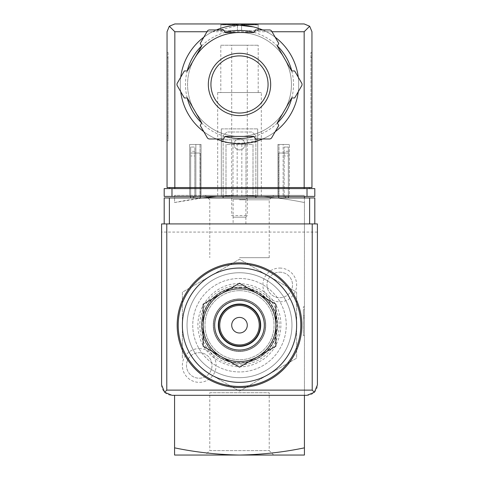 <?xml version="1.0" encoding="UTF-8"?>
<svg xmlns="http://www.w3.org/2000/svg" width="479" height="479" viewBox="0 0 479 479"><rect width="100%" height="100%" fill="white"/><g stroke="black" fill="none" stroke-linecap="round" stroke-linejoin="round"><path stroke-width="0.36" stroke-dasharray="2.4 1.8" d="M304.422 447.847L304.422 455.05L239.5 455.05C261.516 454.667 283.161 452.266 304.422 447.847L304.422 197.947M304.422 196.39L304.422 202.557C283.167 198.132 261.522 195.731 239.5 195.354C217.484 195.731 195.839 198.138 174.578 202.557L174.578 195.354L239.5 195.354L174.578 195.354L174.578 202.557L202.701 197.947M304.422 395.319L304.422 202.557C283.161 198.138 261.516 195.731 239.5 195.354L304.422 195.354L239.5 195.354L216.795 196.39M304.422 309.62L304.422 335.587L304.422 309.62L304.422 317.93L304.422 309.62L303.387 309.62L303.387 317.93L303.387 306.764L303.387 335.587L303.387 309.62L304.422 309.62M304.422 315.853L304.422 306.764L304.422 315.853L303.387 315.853L304.422 315.853M275.856 304.207L257.678 293.711A36.356 36.356 0 0 1 275.856 325.199L275.856 304.207M239.5 283.221L221.322 293.711A36.356 36.356 0 0 1 257.678 293.711L239.5 283.221M221.322 293.711L203.144 304.207L203.144 325.199A36.356 36.356 0 0 1 221.322 293.711M275.856 346.191L275.856 325.199A36.356 36.356 0 0 1 257.678 356.687L275.856 346.191M203.144 325.199L203.144 346.191L221.322 356.687A36.356 36.356 0 0 1 203.144 325.199M239.5 367.183L257.678 356.687A36.356 36.356 0 0 1 221.322 356.687L239.5 367.183M239.5 299.231A25.968 25.968 0 0 1 261.989 338.186A25.968 25.968 0 0 1 217.011 338.186A25.968 25.968 0 0 1 239.5 299.231A25.968 25.968 0 0 0 213.532 325.199A25.968 25.968 0 0 0 239.5 351.173A25.968 25.968 0 0 0 265.468 325.199A25.968 25.968 0 0 0 239.5 299.231M182.367 358.184L182.367 292.214L239.5 259.229L268.066 275.718L296.633 292.214L296.633 358.184L239.5 391.175L210.934 374.68A57.133 57.133 0 0 1 210.934 275.718A57.133 57.133 0 0 1 296.633 325.199A57.133 57.133 0 0 1 210.934 374.68L239.5 391.175L296.633 358.184L296.633 292.214L268.066 275.718L239.5 259.229L182.367 292.214L182.367 358.184M239.5 290.663A34.542 34.542 0 0 1 269.414 342.473A34.542 34.542 0 0 1 209.586 342.473A34.542 34.542 0 0 1 239.5 290.663A34.542 34.542 0 0 1 269.414 342.473A34.542 34.542 0 0 1 209.586 342.473A34.542 34.542 0 0 1 239.5 290.663M239.5 287.723A37.482 37.482 0 0 1 271.958 343.94A37.482 37.482 0 0 1 207.042 343.94A37.482 37.482 0 0 1 239.5 287.723M239.5 287.334A37.865 37.865 0 0 1 272.294 344.132A37.865 37.865 0 0 1 206.706 344.132A37.865 37.865 0 0 1 239.5 287.334A37.865 37.865 0 0 1 272.294 344.132A37.865 37.865 0 0 1 206.706 344.132A37.865 37.865 0 0 1 239.5 287.334M239.5 285.52A39.679 39.679 0 0 1 273.868 345.042A39.679 39.679 0 0 1 205.132 345.042A39.679 39.679 0 0 1 239.5 285.52M209.778 392.72L269.222 392.72L209.778 392.72L209.778 450.601L269.222 450.601L209.778 450.601L205.329 455.05L273.671 455.05L205.329 455.05M239.5 257.678L269.222 257.678L239.5 257.678M239.5 199.797L269.222 199.797L239.5 199.797M269.222 257.678L269.222 199.797L273.671 195.354L205.329 195.354L273.671 195.354M239.5 455.05L174.578 455.05L174.578 447.847C195.833 452.266 217.478 454.667 239.5 455.05M279.754 268.066A16.879 16.879 0 0 1 294.369 293.387A16.879 16.879 0 0 1 265.132 293.387A16.879 16.879 0 0 1 279.754 268.066M199.246 348.574A16.879 16.879 0 0 1 213.868 373.895A16.879 16.879 0 0 1 184.631 373.895A16.879 16.879 0 0 1 199.246 348.574M174.578 447.847L174.578 395.319M239.5 268.066A57.133 57.133 0 0 1 288.981 353.765A57.133 57.133 0 0 1 190.019 353.765A57.133 57.133 0 0 1 268.066 275.718A57.133 57.133 0 0 1 268.066 374.68A57.133 57.133 0 0 1 182.367 325.199A57.133 57.133 0 0 1 239.5 268.066A57.133 57.133 0 0 1 288.981 353.765A57.133 57.133 0 0 1 190.019 353.765A57.133 57.133 0 0 1 239.5 268.066M239.5 262.875A62.33 62.33 0 0 1 293.477 356.364A62.33 62.33 0 0 1 185.523 356.364A62.33 62.33 0 0 1 239.5 262.875M239.5 272.743A52.456 52.456 0 0 1 284.933 351.43A52.456 52.456 0 0 1 194.067 351.43A52.456 52.456 0 0 1 239.5 272.743A52.456 52.456 0 0 1 284.933 351.43A52.456 52.456 0 0 1 194.067 351.43A52.456 52.456 0 0 1 239.5 272.743A52.456 52.456 0 0 1 284.933 351.43A52.456 52.456 0 0 1 194.067 351.43A52.456 52.456 0 0 1 239.5 272.743A52.456 52.456 0 0 1 284.933 351.43A52.456 52.456 0 0 1 194.067 351.43A52.456 52.456 0 0 1 239.5 272.743M239.5 317.409A7.79 7.79 0 0 1 247.29 325.199A7.79 7.79 0 0 1 239.5 332.989A7.79 7.79 0 0 1 231.71 325.199A7.79 7.79 0 0 1 239.5 317.409M239.5 304.422A20.777 20.777 0 0 1 257.492 335.587A20.777 20.777 0 0 1 221.508 335.587A20.777 20.777 0 0 1 239.5 304.422M304.422 335.587L303.387 335.587L304.422 335.587M304.422 317.93L303.387 317.93L304.422 317.93M304.422 306.764L303.387 306.764M199.246 352.682A12.771 12.771 0 0 1 210.305 371.836A12.771 12.771 0 0 1 188.187 371.836A12.771 12.771 0 0 1 199.246 352.682A12.771 12.771 0 0 1 210.305 371.836A12.771 12.771 0 0 1 188.187 371.836A12.771 12.771 0 0 1 199.246 352.682M279.754 272.18A12.771 12.771 0 0 1 290.813 291.334A12.771 12.771 0 0 1 268.695 291.334A12.771 12.771 0 0 1 279.754 272.18A12.771 12.771 0 0 1 290.813 291.334A12.771 12.771 0 0 1 268.695 291.334A12.771 12.771 0 0 1 279.754 272.18M190.678 196.39L190.678 153.035L193.276 153.035L190.678 153.035L190.678 147.047L190.678 153.035L194.833 153.035L194.833 147.047L190.678 147.047L194.833 147.047L194.833 153.035L200.288 153.035L193.276 153.035L200.288 153.035L200.288 197.947L190.678 197.947L200.288 197.947L200.288 153.035L194.833 153.035L194.833 197.947L194.833 153.035L190.678 153.035L190.678 197.947M288.322 196.39L288.322 153.035L278.712 153.035L284.167 153.035L284.167 147.047L284.167 153.035L288.322 153.035L285.724 153.035L288.322 153.035L288.322 147.047L284.167 147.047L288.322 147.047L288.322 197.947L278.712 197.947L288.322 197.947M231.71 197.947L247.29 197.947L231.71 197.947L233.111 199.354L245.889 199.354L233.111 199.354L233.111 223.921L245.889 223.921L233.111 223.921M164.189 223.921L164.189 197.947L314.811 197.947L314.811 223.921L164.189 223.921L314.811 223.921M223.136 197.947L255.864 197.947L255.864 135.359L251.84 131.982L227.16 131.982L223.136 135.359L223.136 197.947L255.864 197.947M317.409 384.93L317.409 223.921L161.591 223.921L161.591 384.93A10.388 10.388 0 0 0 171.979 395.319L307.021 395.319A10.388 10.388 0 0 0 317.409 384.93M239.5 278.455A46.744 46.744 0 0 1 279.981 348.574A46.744 46.744 0 0 1 199.019 348.574A46.744 46.744 0 0 1 239.5 278.455A46.744 46.744 0 0 1 279.981 348.574A46.744 46.744 0 0 1 199.019 348.574A46.744 46.744 0 0 1 239.5 278.455M317.409 232.076L161.591 232.076M255.864 196.39L255.864 135.359L251.84 131.982L227.16 131.982L223.136 135.359L223.136 196.39M245.008 144.401A5.508 5.508 0 0 0 236.746 139.629A5.508 5.508 0 0 0 236.746 149.167A5.508 5.508 0 0 0 245.008 144.401A5.508 5.508 0 0 0 236.746 139.629A5.508 5.508 0 0 0 236.746 149.167A5.508 5.508 0 0 0 245.008 144.401M190.678 155.98L190.678 151.304L190.678 155.98L194.833 155.98L194.833 151.304L194.833 155.98M200.288 196.39L200.288 197.947M278.712 197.947L278.712 153.035L285.724 153.035L278.712 153.035L278.712 196.39M284.167 153.035L284.167 197.947L284.167 153.035M284.167 155.98L284.167 151.304L284.167 155.98L288.322 155.98L288.322 151.304L288.322 155.98M239.5 298.974A26.231 26.231 0 0 1 262.217 338.318A26.231 26.231 0 0 1 216.783 338.318A26.231 26.231 0 0 1 239.5 298.974A26.231 26.231 0 0 1 262.217 338.318A26.231 26.231 0 0 1 216.783 338.318A26.231 26.231 0 0 1 239.5 298.974M239.5 287.155A38.045 38.045 0 0 1 272.449 344.221A38.045 38.045 0 0 1 206.551 344.221A38.045 38.045 0 0 1 239.5 287.155A38.045 38.045 0 0 1 272.449 344.221A38.045 38.045 0 0 1 206.551 344.221A38.045 38.045 0 0 1 239.5 287.155M220.801 23.95L258.199 23.95L220.801 23.95L220.801 30.704L220.801 24.471M220.915 24.902L220.915 24.471L220.915 24.902L237.422 24.902L220.915 24.902L223.01 24.471L239.5 24.471L223.01 24.471L237.422 24.471L223.01 24.471L220.915 24.902M237.422 24.902L237.422 24.471L237.422 24.902L237.422 24.471L255.99 24.471L241.578 24.471L255.99 24.471L241.578 24.471L241.578 24.902L241.578 24.471L237.422 24.471L237.422 24.902M258.085 24.902L241.578 24.902L258.085 24.902L258.085 24.471L258.085 24.902L255.99 24.471L258.085 24.902M241.578 24.902L241.578 24.471L241.578 24.902M220.801 45.248L258.199 45.248L220.801 45.248L220.801 92.513L258.199 92.513L220.801 92.513M239.5 25.249L212.544 31.74A59.21 59.21 0 0 0 193.504 121.744A59.21 59.21 0 0 0 285.496 121.744A59.21 59.21 0 0 0 266.456 31.74L253.379 26.896M221.322 140.814C220.226 143.928 258.774 143.922 257.678 140.814L239.5 143.67L226.645 142.257L221.322 140.814L221.322 139.778L257.678 139.778L221.322 139.778M169.327 26.231L174.835 23.95L304.165 23.95L309.674 26.231L304.165 31.74L174.835 31.74L169.327 26.231L167.045 31.74L167.045 187.558L309.356 187.558L309.356 188.6L169.644 188.6L309.356 188.6M167.045 57.714L167.045 140.814L167.045 52.516L167.045 57.714L168.081 57.714L168.081 52.516L167.045 52.516L168.081 52.516L168.081 140.814L167.045 140.814L168.081 140.814L168.081 57.714L167.045 57.714M209.521 29.938A2.599 2.599 0 0 0 207.269 31.237L200.222 43.439L201.713 46.026L194.516 58.492A51.942 51.942 0 0 1 239.5 32.518L225.106 32.518L223.615 29.938L209.521 29.938M253.894 32.518L239.5 32.518A51.942 51.942 0 0 1 284.484 58.492L277.287 46.026L278.778 43.439L271.731 31.237A2.599 2.599 0 0 0 269.479 29.938L255.385 29.938L253.894 32.518M291.681 70.958L284.484 58.492A51.942 51.942 0 0 1 284.484 110.427L291.681 97.961L294.663 97.961L301.704 85.759A2.599 2.599 0 0 0 301.704 83.16L294.663 70.958L291.681 70.958M194.516 58.492L187.319 70.958L184.337 70.958L177.296 83.16A2.599 2.599 0 0 0 177.296 85.759L184.337 97.961L187.319 97.961L194.516 110.427A51.942 51.942 0 0 1 194.516 58.492A51.942 51.942 0 0 0 221.735 133.27A51.942 51.942 0 0 0 290.651 93.477A51.942 51.942 0 0 0 239.5 32.518M277.287 122.893L284.484 110.427A51.942 51.942 0 0 1 239.5 136.401L253.894 136.401L255.385 138.982L269.479 138.982A2.599 2.599 0 0 0 271.731 137.683L278.778 125.48L277.287 122.893M225.106 136.401L239.5 136.401A51.942 51.942 0 0 1 194.516 110.427L201.713 122.893L200.222 125.48L207.269 137.683A2.599 2.599 0 0 0 209.521 138.982L223.615 138.982L225.106 136.401M311.955 135.623L311.955 57.714L311.955 135.623L310.919 135.623L310.919 140.814L311.955 140.814L310.919 140.814L310.919 52.516L311.955 52.516L311.955 57.714L311.955 52.516L310.919 52.516L310.919 135.623L311.955 135.623M309.674 26.231L311.955 31.74L311.955 187.558L169.644 187.558L169.644 188.6M307.021 188.6L164.189 188.6L164.189 196.39L314.811 196.39L314.811 188.6L307.021 188.6L307.021 196.39M257.678 196.39L221.322 196.39L257.678 196.39L257.678 128.869L257.678 196.39M237.165 144.448L253.002 144.448L253.002 196.39L253.002 144.448L225.998 144.448L225.998 196.39L225.998 144.448L233.01 144.448L233.01 196.39L225.998 196.39L253.002 196.39L233.01 196.39L233.01 144.448L237.165 144.448L237.165 196.39M201.066 196.39L189.636 196.39L201.066 196.39L200.024 196.39L201.066 196.39L201.066 144.448L189.636 144.448L189.636 196.39L189.636 144.448L201.066 144.448L201.066 196.39L201.066 144.448L195.869 144.448L195.869 196.39L200.024 196.39L195.869 196.39L195.869 144.448L201.066 144.448L201.066 196.39M289.364 196.39L277.934 196.39L289.364 196.39L289.364 144.448L289.364 196.39M278.976 196.39L283.131 196.39L278.976 196.39L278.976 144.448L283.131 144.448L283.131 196.39L283.131 144.448L277.934 144.448L277.934 196.39L277.934 144.448L278.976 144.448L278.976 196.39M217.688 196.39L261.312 196.39L217.688 196.39L217.688 92.513L261.312 92.513L217.688 92.513M169.644 187.558L304.165 187.558L304.165 188.6M309.356 187.558L304.165 187.558L304.165 31.74M262.594 29.938A59.21 59.21 0 0 1 275.174 37.2A59.21 59.21 0 0 0 262.594 29.938M298.267 77.197A59.21 59.21 0 0 1 298.267 91.723A59.21 59.21 0 0 0 298.267 77.197M275.174 131.719A59.21 59.21 0 0 1 262.594 138.982A59.21 59.21 0 0 0 275.174 131.719M216.406 138.982A59.21 59.21 0 0 1 203.826 131.719A59.21 59.21 0 0 0 216.406 138.982M180.733 91.723A59.21 59.21 0 0 1 180.733 77.197A59.21 59.21 0 0 0 180.733 91.723M203.826 37.2A59.21 59.21 0 0 1 216.406 29.938A59.21 59.21 0 0 0 203.826 37.2M277.934 144.448L277.934 196.39L277.934 144.448L289.364 144.448L277.934 144.448M245.99 144.448L245.99 196.39L245.99 144.448M221.322 128.869L221.322 196.39L221.322 128.869L257.678 128.869L221.322 128.869M239.5 53.295A31.165 31.165 0 0 1 266.492 100.039A31.165 31.165 0 0 1 212.508 100.039A31.165 31.165 0 0 1 239.5 53.295M231.71 45.248L247.29 45.248L231.71 45.248L231.71 215.574L247.29 215.574L231.71 215.574L233.303 217.167L245.697 217.167L233.303 217.167M258.199 24.471L258.199 30.704L237.422 30.704L237.422 24.471L237.422 30.704L220.801 30.704L237.422 30.704L237.422 24.471L237.422 30.704L241.578 30.704L241.578 24.471L241.578 30.704L258.199 30.704L258.199 23.95M241.578 30.704L241.578 24.471L241.578 30.704M193.276 196.39L193.276 197.947M285.724 196.39L285.724 197.947M212.544 31.74L206.982 31.74M272.018 31.74L266.456 31.74M174.835 31.74L174.835 188.6M171.979 188.6L171.979 196.39M253.954 32.41A54.019 54.019 0 0 1 277.347 45.918M291.801 70.958A54.019 54.019 0 0 1 291.801 97.961M277.347 123.001A54.019 54.019 0 0 1 253.954 136.509M225.046 136.509A54.019 54.019 0 0 1 201.653 123.001M187.199 97.961A54.019 54.019 0 0 1 187.199 70.958M201.653 45.918A54.019 54.019 0 0 1 225.046 32.41M200.024 144.448L200.024 196.39L200.024 144.448M241.835 144.448L241.835 196.39M310.919 57.714L311.955 57.714L310.919 57.714M168.081 135.623L167.045 135.623L168.081 135.623M239.5 283.7C214.688 282.622 192.582 308.65 199.001 334.252C203.785 359.933 235.5 374.859 258.343 362.178C282.023 351.155 288.592 316.721 270.629 297.758C262.264 288.615 251.888 283.927 239.5 283.7M273.671 455.05L269.222 450.601L269.222 392.72M205.329 195.354L209.778 199.797L209.778 257.678M288.322 151.304L284.167 151.304M194.833 151.304L190.678 151.304M245.889 223.921L245.889 199.354L247.29 197.947M258.199 92.513L258.199 45.248M261.312 196.39L261.312 92.513M257.678 140.814L257.678 139.778M245.697 217.167L247.29 215.574L247.29 45.248"/><path stroke-width="0.72" d="M304.422 197.947L304.422 196.39M304.422 447.847C283.167 452.266 261.522 454.667 239.5 455.05C217.484 454.667 195.839 452.266 174.578 447.847L174.578 455.05L304.422 455.05L304.422 395.319M174.578 447.847L174.578 395.319M202.701 197.947L216.795 196.39M239.5 268.066A57.133 57.133 0 0 1 288.981 353.765A57.133 57.133 0 0 1 190.019 353.765A57.133 57.133 0 0 1 239.5 268.066M239.5 262.875A62.33 62.33 0 0 1 293.477 356.364A62.33 62.33 0 0 1 185.523 356.364A62.33 62.33 0 0 1 239.5 262.875M203.144 346.191L203.144 304.207L239.5 283.221L275.856 304.207L275.856 346.191L239.5 367.183L203.144 346.191M239.5 317.409A7.79 7.79 0 0 1 246.248 329.097A7.79 7.79 0 0 1 232.752 329.097A7.79 7.79 0 0 1 239.5 317.409M239.5 305.464A19.735 19.735 0 0 1 256.594 335.066A19.735 19.735 0 0 1 222.406 335.066A19.735 19.735 0 0 1 239.5 305.464M239.5 304.422A20.777 20.777 0 0 1 257.492 335.587A20.777 20.777 0 0 1 221.508 335.587A20.777 20.777 0 0 1 239.5 304.422M239.5 304.009A21.19 21.19 0 0 1 257.852 335.797A21.19 21.19 0 0 1 221.148 335.797A21.19 21.19 0 0 1 239.5 304.009M239.5 300.375A24.83 24.83 0 0 1 261.001 337.617A24.83 24.83 0 0 1 217.999 337.617A24.83 24.83 0 0 1 239.5 300.375M257.678 293.711A36.356 36.356 0 0 1 257.678 356.687A36.356 36.356 0 0 1 203.144 325.199A36.356 36.356 0 0 1 257.678 293.711M314.811 223.921L314.811 197.947L164.189 197.947L164.189 223.921M164.632 392.277L171.979 395.319L307.021 395.319L314.368 392.277L317.409 384.93L317.409 223.921L161.591 223.921L161.591 384.93L164.632 392.277L166.782 390.128L166.782 223.921M314.368 392.277L312.218 390.128L166.782 390.128M223.136 196.39L223.136 197.947M255.864 197.947L255.864 196.39M190.678 196.39L190.678 197.947M200.288 196.39L200.288 197.947M278.712 196.39L278.712 197.947M288.322 196.39L288.322 197.947M253.379 26.896L239.5 25.249A59.21 59.21 0 0 1 262.594 29.938A59.21 59.21 0 0 0 216.406 29.938A59.21 59.21 0 0 1 239.5 25.249M206.982 31.74L174.835 31.74L169.327 26.231L167.045 31.74L167.045 187.558L174.835 187.558L174.835 188.6M169.327 26.231L174.835 23.95L304.165 23.95L309.674 26.231L304.165 31.74L272.018 31.74M309.674 26.231L311.955 31.74L311.955 187.558L174.835 187.558L174.835 31.74M171.979 196.39L164.189 196.39L164.189 188.6L171.979 188.6L171.979 196.39L314.811 196.39L314.811 188.6L171.979 188.6M169.644 187.558L169.644 188.6M309.356 187.558L309.356 188.6M194.516 58.492A51.942 51.942 0 0 1 239.5 32.518M275.174 37.2A59.21 59.21 0 0 1 298.267 77.197A59.21 59.21 0 0 0 275.174 37.2M298.267 91.723A59.21 59.21 0 0 1 275.174 131.719A59.21 59.21 0 0 0 298.267 91.723M262.594 138.982A59.21 59.21 0 0 1 216.406 138.982A59.21 59.21 0 0 0 262.594 138.982M203.826 131.719A59.21 59.21 0 0 1 180.733 91.723A59.21 59.21 0 0 0 203.826 131.719M180.733 77.197A59.21 59.21 0 0 1 203.826 37.2A59.21 59.21 0 0 0 180.733 77.197M184.337 70.958L177.296 83.16A2.599 2.599 0 0 0 177.296 85.759L184.337 97.961L187.319 97.961L201.713 122.893L200.222 125.48L207.269 137.683A2.599 2.599 0 0 0 209.521 138.982L223.615 138.982L225.106 136.401L253.894 136.401L255.385 138.982L269.479 138.982A2.599 2.599 0 0 0 271.731 137.683L278.778 125.48L277.287 122.893L291.681 97.961L294.663 97.961L301.704 85.759A2.599 2.599 0 0 0 301.704 83.16L294.663 70.958L291.681 70.958L277.287 46.026L278.778 43.439L271.731 31.237A2.599 2.599 0 0 0 269.479 29.938L255.385 29.938L253.894 32.518L225.106 32.518L223.615 29.938L209.521 29.938A2.599 2.599 0 0 0 207.269 31.237L200.222 43.439L201.713 46.026L187.319 70.958L184.337 70.958M239.5 55.893A28.566 28.566 0 0 1 264.24 98.746A28.566 28.566 0 0 1 214.76 98.746A28.566 28.566 0 0 1 239.5 55.893A28.566 28.566 0 0 1 264.24 98.746A28.566 28.566 0 0 1 214.76 98.746A28.566 28.566 0 0 1 239.5 55.893A28.566 28.566 0 0 1 264.24 98.746A28.566 28.566 0 0 1 214.76 98.746A28.566 28.566 0 0 1 239.5 55.893M239.5 263.911A61.288 61.288 0 0 1 292.579 355.843A61.288 61.288 0 0 1 186.421 355.843A61.288 61.288 0 0 1 239.5 263.911M312.218 390.128L312.218 223.921M169.38 197.947L169.38 223.921M309.62 197.947L309.62 223.921M193.276 196.39L193.276 197.947M285.724 196.39L285.724 197.947M307.021 188.6L307.021 196.39M304.165 31.74L304.165 188.6M225.046 32.41A54.019 54.019 0 0 1 253.954 32.41M277.347 45.918A54.019 54.019 0 0 1 291.801 70.958M291.801 97.961A54.019 54.019 0 0 1 277.347 123.001M253.954 136.509A54.019 54.019 0 0 1 225.046 136.509M201.653 123.001A54.019 54.019 0 0 1 187.199 97.961M187.199 70.958A54.019 54.019 0 0 1 201.653 45.918M239.5 53.295A31.165 31.165 0 0 1 266.492 100.039A31.165 31.165 0 0 1 212.508 100.039A31.165 31.165 0 0 1 239.5 53.295"/></g></svg>
